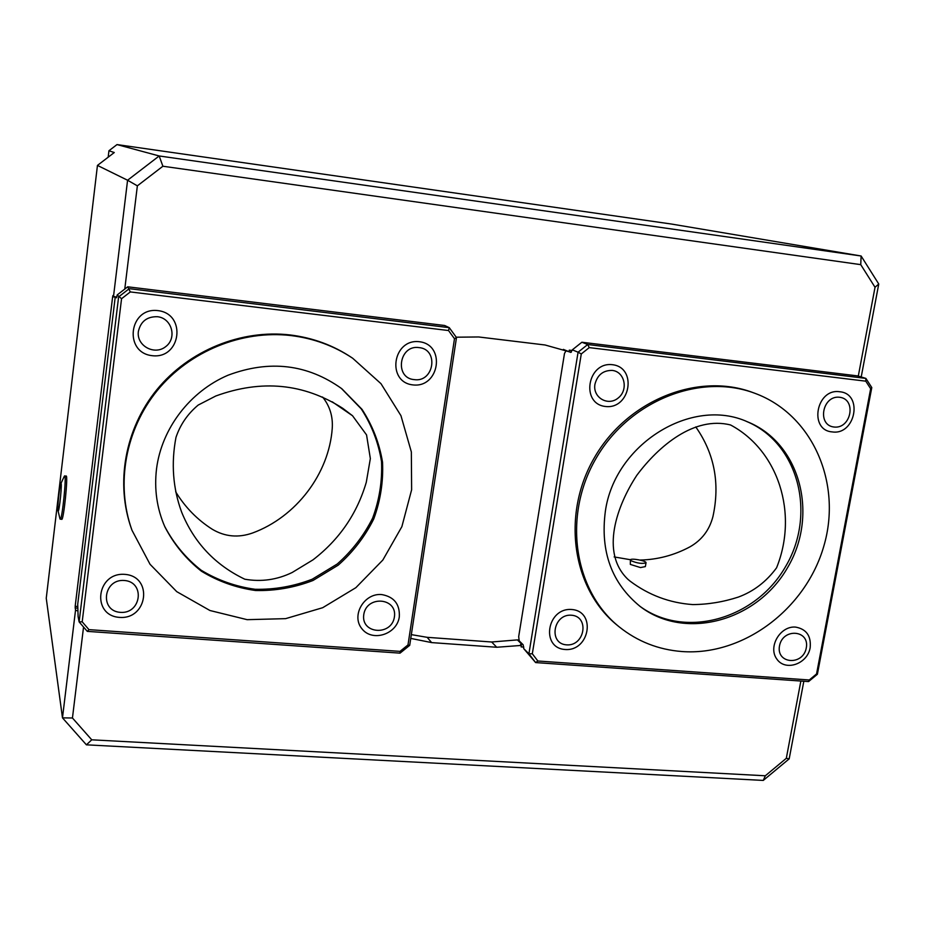 <?xml version="1.0" encoding="UTF-8"?>
<svg xmlns="http://www.w3.org/2000/svg" width="925" height="925" viewBox="0 0 925 925"><rect width="100%" height="100%" fill="white"/><g stroke="black" fill="none" stroke-linecap="round" stroke-linejoin="round"><path stroke-width="1.39" d="M630.954 560.712L630.388 559.926C630.445 557.798 646.806 560.804 646.02 562.793C642.366 564.007 637.348 563.313 630.954 560.712M646.02 562.793L645.361 566.597L640.482 567.568L630.33 564.412L630.388 559.926M695.773 426.922C714.435 453.539 720.159 483.428 712.932 516.601C709.463 530.013 701.798 540.096 689.934 546.86C674.175 555.278 657.525 559.683 639.984 560.053M630.492 559.729L614.142 556.931M627.925 579.327C599.909 552.595 617.044 505.397 636.805 475.334C658.635 446.012 694.293 415.811 730.577 424.98C778.445 450.51 798.495 513.606 776.561 567.823C766.339 581.709 753.574 591.468 738.289 597.099C723.234 601.978 708.064 604.476 692.744 604.58C669.654 602.938 648.772 595.133 630.11 581.154L627.925 579.327M322.617 397.033C329.82 406.063 333.035 416.481 332.248 428.298C329.046 473.716 296.197 516.936 252.698 532.95C238.442 538.015 224.983 536.789 212.311 529.285C197.349 519.781 185.139 507.293 175.669 491.799M352.529 415.741L366.554 434.912L370.347 458.58L366.3 482.226C357.062 513.757 339.278 539.645 312.962 559.868L292.196 572.482C277.084 579.825 261.278 582.068 244.801 579.212C215.097 564.955 194.03 542.593 181.624 512.103C172.906 488.308 171.021 463.39 175.981 437.352C180.294 424.598 187.706 413.833 198.204 405.058L215.802 395.993C261.59 379.296 303.897 383.401 342.747 408.307L352.529 415.741L332.248 401.82M57.986 510.588L57.963 510.473C57.338 507.478 59.431 486.966 60.668 484.064C62.807 478.121 59.003 515.873 57.986 510.588M60.668 484.064L64.368 476.144L66.149 476.005C68.311 474.907 63.663 520.567 61.732 519.353L60.009 518.925L57.963 510.473M64.657 475.866C66.797 474.768 62.137 520.44 60.241 519.226M83.551 627.023L72.451 717.997L91.748 739.815L86.407 744.833L62.484 717.858L75.526 610.199L77.977 611.032M91.748 739.815L765.322 775.774L763.264 780.423L86.407 744.833M765.322 775.774L786.308 758.315L789.187 758.858L763.264 780.423M456.222 337.197L478.676 336.966L545.079 344.99L569.014 351.72L569.268 350.147L572.159 350.494M569.014 351.72L563.371 349.396M571.396 352.078L569.025 351.789M522.509 644.135L520.532 644.586L521.365 645.419L521.133 646.91L523.827 647.107M786.308 758.315L800.865 681.043M521.365 645.419L496.725 647.257L431.628 642.597L410.758 638.412M72.451 717.997L62.484 717.858L46.25 598.244L97.449 165.413L114.272 152.532L108.942 150.752L108.179 157.192M858.296 376.082L875.027 287.282L860.747 264.642L162.892 166.234L137.362 185.844L124.771 289.062M875.027 287.282L878.75 284.01L861.21 376.972M860.747 264.642L861.117 255.994L878.75 284.01M162.892 166.234L159.181 155.967L861.117 255.994L671.411 224.035L117.013 144.578L108.942 150.752M137.362 185.844L127.581 180.236L159.181 155.967L117.013 144.578M803.825 681.251L789.187 758.858M521.619 644.066L517.399 639.892L519.098 640.019M411.336 634.631L427.165 637.325L491.672 641.996L517.399 639.892M116.793 297.145L113.509 296.439L127.581 180.236L97.449 165.413M113.509 296.439L112.908 295.584L112.63 296.809L75.179 606.28L77.619 606.453M115.255 296.821L77.723 604.187L78.116 616.732L79.122 621.889L118.62 296.89L129.246 288.669L449.261 327.658L456.488 337.567L454.487 338.723L448.533 330.537L449.261 327.658L444.659 325.496L127.696 286.808L130.321 291.93L121.557 298.717L82.198 621.808L88.95 629.636L400.016 651.373L407.994 644.933L454.487 338.723M537.853 661.005L809.271 679.979L816.555 673.943L870.656 388.731L865.777 381.169L865.881 378.406L587.71 344.516L581.871 342.238L572.321 349.847L578.079 352.205L587.71 344.516L589.237 347.615L581.282 353.951L578.079 352.205L528.915 653.802L532.314 653.767L537.853 661.005L535.621 662.577L528.915 653.802L523.77 648.691L523.168 644.783L519.202 640.863L518.682 636.631L564.504 353.419L566.169 350.61M75.526 610.199L75.179 606.28M156.545 468.755C161.678 428.46 189.949 391.46 228.012 375.226C269.533 359.64 307.47 364.138 341.822 388.731L361.953 409.278C372.509 425.454 379.377 443.098 382.534 462.199C383.436 481.59 380.499 500.506 373.746 518.96C364.936 536.592 353.084 551.994 338.203 565.163L312.997 580.484C294.462 587.618 275.338 590.959 255.624 590.52C236.153 587.803 218.08 581.363 201.407 571.199C186.098 559.082 173.923 544.293 164.87 526.845C156.88 508.496 154.105 489.128 156.545 468.755M290.982 335.567C242.015 329.832 189.683 350.98 157.4 390.373C125.222 429.836 115.556 484.596 131.986 530.268L150.047 564.285L176.744 591.653L209.952 610.512L247.137 619.669L285.617 618.652L322.698 607.702L355.847 587.687L382.846 560.03L401.878 526.649L411.625 489.776L411.347 451.92L400.953 415.683L380.984 383.678L352.703 358.264C334.226 345.927 313.656 338.353 290.982 335.567M394.408 616.917C391.691 636.261 360.785 634.053 363.768 614.616C366.52 595.099 397.519 597.55 394.408 616.917M414.261 379.62C394.119 378.175 399.057 344.47 419.025 347.603C439.132 349.234 434.091 382.649 414.261 379.62M124.378 580.484C145.422 581.987 141.328 614.073 120.389 612.362C99.31 611.032 103.276 578.692 124.378 580.484M138.368 331.485C140.658 321.438 147.006 316.512 157.4 316.708C171.853 318.108 177.334 337.995 165.737 346.609C154.544 355.755 136.299 345.765 138.368 331.485M352.703 358.264L351.72 357.605C333.289 345.291 312.766 337.741 290.149 334.954C241.309 329.231 189.116 350.321 156.926 389.598C124.829 428.969 115.186 483.578 131.581 529.146L131.986 530.268M381.794 594.578C364.172 592.775 350.887 615.645 361.918 628.757C372.289 642.343 397.068 634.342 399.311 616.802C399.97 604.233 394.119 596.822 381.794 594.578M419.407 341.73C392.639 338.342 386.245 382.21 412.978 384.916C439.491 388.13 446.07 344.748 419.407 341.73M124.921 574.379C96.431 571.939 91.101 615.634 119.545 617.391C147.746 619.669 153.296 576.46 124.921 574.379M157.944 310.615C128.91 306.95 123.326 352.76 152.29 355.697C181.034 359.178 186.85 313.887 157.944 310.615M448.533 330.537L130.321 291.93M456.488 337.567L409.706 645.338L400.039 653.143L400.016 651.373M400.039 653.143L87.297 631.37L88.95 629.636M409.706 645.338L407.994 644.933M121.557 298.717L117.186 294.936L127.696 286.808M82.198 621.808L79.122 621.889L87.297 631.37M115.902 296.948L116.492 297.781M117.186 294.936L116.527 297.804M605.343 511.398C614.57 444.231 691.657 396.386 747.493 421.823C800.403 443.063 818.995 515.052 787.452 567.823C756.939 621.195 685.147 640.944 640.273 606.557C611.749 583.351 600.105 551.635 605.343 511.398M681.922 651.535C743.122 656.137 805.71 609.217 823.793 546.247C842.421 483.428 812.693 414.481 754.788 393.264C699.82 372.509 628.815 401.011 595.885 458.661C562.516 516.081 573.801 590.601 619.253 626.907C637.533 641.487 658.427 649.697 681.922 651.535M834.038 427.026C816.763 425.269 822.348 395.079 839.611 397.264C856.851 399.172 851.197 429.131 834.038 427.026M571.5 615.218C589.803 616.513 584.773 646.355 566.562 644.864C548.224 643.707 553.162 613.645 571.5 615.218M594.948 384.233C597.4 374.914 603.158 370.301 612.211 370.416C624.757 371.607 628.653 389.98 618.143 398.039C607.968 406.584 592.497 397.449 594.948 384.233M806.288 647.916C803.05 665.954 776.029 664.023 779.497 645.893C782.758 627.717 809.861 629.856 806.288 647.916M754.788 393.264L752.869 392.558C698.017 371.85 627.185 400.271 594.336 457.783C561.059 515.052 572.321 589.398 617.68 625.635L619.253 626.907M839.75 391.761C816.289 387.991 808.496 430.298 832.246 431.906C855.486 435.513 863.43 393.645 839.75 391.761M571.777 609.506C547.01 607.378 540.373 647.986 565.129 649.5C589.664 651.489 596.463 611.298 571.777 609.506M612.477 364.704C587.329 361.513 580.391 403.959 605.528 406.491C630.445 409.532 637.545 367.537 612.477 364.704M795.743 627.115C780.365 625.52 767.704 646.887 776.815 659.051C785.313 671.666 807.421 664.104 810.161 647.754C811.283 636.03 806.473 629.15 795.743 627.115M809.271 679.979L808.566 681.575L535.621 662.577L523.77 648.691M865.777 381.169L589.237 347.615M581.282 353.951L532.314 653.767M816.555 673.943L817.388 674.267L808.566 681.575M870.656 388.731L871.789 387.563L817.388 674.267M581.871 342.238L857.753 375.92L865.881 378.406L871.789 387.563M572.321 349.847L570.771 352.402L569.337 351.824M746.544 421.442C798.703 443.098 816.74 514.404 785.498 566.713C755.251 619.6 684.327 639.476 639.464 605.944M341.337 388.361L361.259 408.896C371.688 425.038 378.441 442.613 381.528 461.621C382.36 480.908 379.4 499.72 372.659 518.058C363.872 535.575 352.078 550.884 337.278 563.984L312.211 579.223C293.78 586.323 274.771 589.688 255.161 589.283C235.794 586.623 217.791 580.276 201.176 570.228C185.902 558.238 173.727 543.588 164.627 526.29M496.725 647.257L491.672 641.996M431.628 642.597L427.165 637.325M115.197 297.11L112.63 296.809M75.098 607.968L77.538 608.141"/></g></svg>

